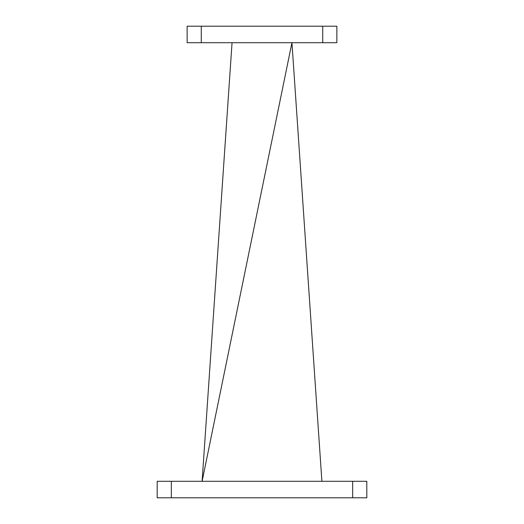<?xml version="1.0" encoding="UTF-8"?>
<svg xmlns="http://www.w3.org/2000/svg" width="524" height="524" viewBox="0 0 524 524"><rect width="100%" height="100%" fill="white"/><g stroke="black" fill="none" stroke-linecap="round" stroke-linejoin="round"><path stroke-width="0.79" d="M201.282 26.2L201.282 42.706L187.133 42.706L187.133 26.2L336.866 26.2L336.866 42.706L322.719 42.706L322.719 26.2M201.282 42.706L322.719 42.706M321.893 481.294L291.947 42.706L202.107 481.294L232.053 42.706M352.665 497.8L352.665 481.294L366.813 481.294L366.813 497.8L157.187 497.8L157.187 481.294L171.335 481.294L171.335 497.8M352.665 481.294L171.335 481.294"/></g></svg>
